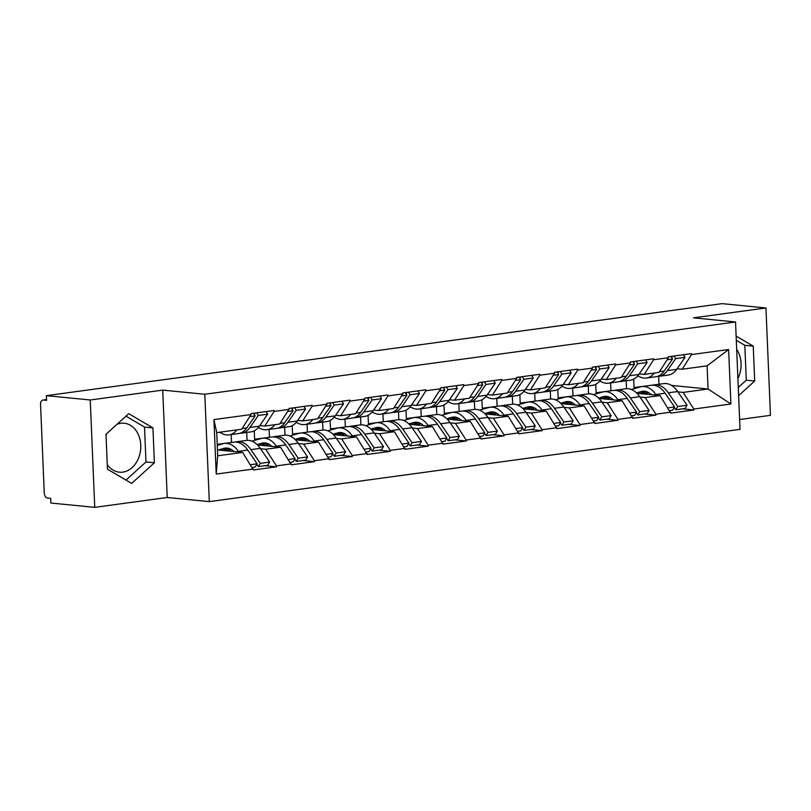 <?xml version="1.0" encoding="UTF-8"?>
<svg xmlns="http://www.w3.org/2000/svg" width="811" height="811" viewBox="0 0 811 811"><rect width="100%" height="100%" fill="white"/><g stroke="black" fill="none" stroke-linecap="round" stroke-linejoin="round"><path stroke-width="1.22" d="M117.017 424.285A24.604 18.937 -84.4 0 1 120.758 423.291A24.604 18.937 -84.4 0 1 124.184 423.23A24.604 18.937 -84.4 0 1 140.769 447.337A24.604 18.937 -84.4 0 1 122.806 472.124A24.604 18.937 -84.4 0 1 119.369 472.195A24.604 18.937 -84.4 0 1 107.255 464.48M106.018 435.061A24.604 18.937 -84.4 0 1 106.88 433.49M739.622 419.53L770.45 415.333L765.949 307.967L722.074 303.649L46.369 395.667L90.244 399.985L94.745 507.351L167.228 497.488L209.299 501.624L740.037 429.343L735.536 321.977L204.798 394.258L209.299 501.624M94.745 507.351L50.87 503.033L50.667 498.339L47.464 498.025A4.734 2.97 -97.8 0 1 44.26 493.037L40.55 404.446A4.734 2.97 -97.8 0 1 42.912 400.056L46.531 399.559M671.488 385.407L708.064 389.006L730.904 403.99L728.623 349.521L691.53 354.569L691.489 353.637L668.376 356.779L668.416 357.722L659.059 372.381L644.218 374.408L639.2 373.912M730.904 403.99L693.81 409.038L693.851 409.981L682.436 408.856M636.919 393.274L660.032 395.545L670.738 413.123L693.851 409.981M670.697 412.181L655.866 414.208L655.906 415.141L644.492 414.026M598.974 398.444L622.078 400.715L632.793 418.294L655.906 415.141M632.752 417.351L617.921 419.378L617.962 420.311L606.547 419.186M561.03 403.604L584.133 405.885L594.848 423.464L617.962 420.311M594.808 422.521L579.977 424.538L580.017 425.481L568.602 424.356M523.085 408.774L546.188 411.055L556.904 428.624L580.017 425.481M556.863 427.691L542.032 429.708L542.072 430.651L530.658 429.526M485.14 413.945L508.244 416.215L518.959 433.794L542.072 430.651M518.918 432.851L504.087 434.878L504.128 435.811L492.713 434.696M447.196 419.115L470.299 421.385L481.014 438.964L504.128 435.811M480.974 438.021L466.143 440.049L466.183 440.981L454.768 439.856M409.251 424.275L432.354 426.556L443.07 444.134L466.183 440.981M443.029 443.191L428.198 445.209L428.238 446.151L416.824 445.026M371.306 429.445L394.41 431.726L405.125 449.294L428.238 446.151M405.084 448.361L390.253 450.379L390.284 451.321L378.879 450.196M333.362 434.615L356.465 436.886L367.18 454.464L390.284 451.321M367.14 453.521L352.309 455.549L352.339 456.481L340.934 455.366M295.417 439.785L318.52 442.056L329.236 459.634L352.339 456.481M329.195 458.691L314.364 460.719L314.394 461.652L302.99 460.526M257.472 444.945L280.576 447.226L291.291 464.804L314.394 461.652M291.25 463.862L276.419 465.879L276.45 466.822L265.045 465.696M217.46 449.912L242.631 452.396L253.346 469.964L276.45 466.822M253.306 469.032L216.213 474.08L213.932 419.611L251.025 414.563L241.668 429.232L216.73 432.628L217.703 455.792L242.631 452.396M668.416 357.722L653.585 359.739L653.544 358.797L630.431 361.949L630.471 362.882L615.64 364.909L615.6 363.967L592.486 367.119L592.527 368.052L577.685 370.08L577.655 369.137L554.542 372.279L554.582 373.222L539.741 375.24L539.71 374.307L516.597 377.45L516.637 378.392L501.796 380.41L501.766 379.467L478.652 382.62L478.693 383.552L463.851 385.58L463.821 384.637L440.708 387.79L440.748 388.722L425.907 390.75L425.876 389.807L402.763 392.95L402.803 393.893L387.962 395.91L387.932 394.977L364.818 398.12L364.859 399.063L350.017 401.08L349.987 400.137L326.874 403.29L326.914 404.223L312.073 406.25L312.042 405.307L288.929 408.46L288.969 409.393L274.128 411.42L274.098 410.478L250.984 413.62L251.025 414.563M599.045 393.031L596.105 392.737L611.251 390.75M639.97 397.055L645.191 397.572L660.032 395.545M610.947 390.72L610.622 382.904M596.105 392.737L595.75 384.313M645.191 397.572L655.866 414.208M653.585 359.739L644.218 374.408M561.1 398.191L558.161 397.907L573.306 395.91M602.026 402.226L607.246 402.732L622.078 400.715M630.471 362.882L621.114 377.551L606.273 379.568L601.255 379.082M573.002 395.88L572.678 388.074M558.161 397.907L557.806 389.483M607.246 402.732L617.921 419.378M615.64 364.909L606.273 379.568M523.156 403.361L520.216 403.077L535.361 401.08M564.081 407.386L569.302 407.903L584.133 405.885M592.527 368.052L583.17 382.721L568.329 384.738L563.31 384.242M535.057 401.05L534.733 393.244M520.216 403.077L519.861 394.653M569.302 407.903L579.977 424.538M577.685 370.08L568.329 384.738M485.211 408.531L482.271 408.237L497.417 406.25M526.136 412.556L531.357 413.073L546.188 411.055M554.582 373.222L545.225 387.891L530.384 389.909L525.366 389.412M497.113 406.22L496.778 398.404M482.271 408.237L481.916 399.813M531.357 413.073L542.032 429.708M539.741 375.24L530.384 389.909M447.266 413.701L444.327 413.407L459.472 411.42M488.192 417.726L493.412 418.243L508.244 416.215M516.637 378.392L507.28 393.051L492.439 395.079L487.421 394.582M459.168 411.39L458.833 403.574M444.327 413.407L443.972 404.983M493.412 418.243L504.087 434.878M501.796 380.41L492.439 395.079M409.322 418.861L406.382 418.577L421.527 416.58M450.247 422.896L455.468 423.403L470.299 421.385M478.693 383.552L469.336 398.221L454.495 400.239L449.476 399.752M421.223 416.55L420.889 408.744M406.382 418.577L406.027 410.153M455.468 423.403L466.143 440.049M463.851 385.58L454.495 400.239M371.377 424.031L368.437 423.747L383.583 421.75M412.302 428.056L417.523 428.573L432.354 426.556M440.748 388.722L431.391 403.391L416.55 405.409L411.532 404.912M383.279 421.72L382.944 413.914M368.437 423.747L368.082 415.323M417.523 428.573L428.198 445.209M425.907 390.75L416.55 405.409M333.433 429.201L330.493 428.907L345.638 426.921M374.358 433.226L379.578 433.743L394.41 431.726M402.803 393.893L393.447 408.562L378.605 410.579L373.587 410.082M345.334 426.89L344.999 419.074M330.493 428.907L330.138 420.483M379.578 433.743L390.253 450.379M387.962 395.91L378.605 410.579M295.488 434.372L292.548 434.078L307.693 432.091M336.413 438.396L341.634 438.913L356.465 436.886M364.859 399.063L355.502 413.722L340.661 415.749L335.642 415.252M307.389 432.06L307.055 424.244M292.548 434.078L292.193 425.653M341.634 438.913L352.309 455.549M350.017 401.08L340.661 415.749M257.543 439.532L254.603 439.248L269.749 437.251M298.468 443.566L303.689 444.073L318.52 442.056M326.914 404.223L317.557 418.892L302.716 420.909L297.698 420.422M269.445 437.22L269.11 429.414M254.603 439.248L254.249 430.823M303.689 444.073L314.364 460.719M312.073 406.25L302.716 420.909M217.226 444.337L231.804 442.421M217.226 444.469L219.599 444.702M260.524 448.726L265.744 449.243L280.576 447.226M288.969 409.393L279.613 424.062L264.771 426.079L259.753 425.582M231.5 442.39L231.165 434.584M265.744 449.243L276.419 465.879M274.128 411.42L264.771 426.079M46.531 399.62L43.358 400.046L46.562 400.36L46.369 395.667M217.703 455.792L216.213 474.08M213.932 419.611L216.73 432.628M765.949 307.967L693.466 317.831L735.536 321.977M167.228 497.488L162.727 390.111L90.244 399.985M162.727 390.111L204.798 394.258M636.99 387.861L634.05 387.567L659.292 384.201M677.915 391.885L683.136 392.402L708.064 389.006L707.091 365.842L682.163 369.238L677.144 368.741M658.988 384.171L658.654 376.365M634.05 387.567L633.695 379.142M683.136 392.402L693.81 409.038M691.53 354.569L682.163 369.238M728.623 349.521L707.091 365.842M257.249 464.926L256.509 464.855M295.194 459.766L294.454 459.695M333.139 454.596L332.398 454.525M371.083 449.426L370.343 449.355M409.028 444.256L408.288 444.185M446.973 439.096L446.232 439.025M484.917 433.926L484.177 433.855M522.862 428.755L522.122 428.684M560.807 423.585L560.066 423.514M598.751 418.425L598.011 418.354M636.696 413.255L635.956 413.184M674.64 408.085L673.9 408.014M128.726 413.661L105.988 434.29L107.447 469.174L131.656 483.417L154.394 462.777L152.934 427.904L128.726 413.661M738.618 395.616L754.706 381.028L753.237 346.145L736.124 336.078M737.909 378.484A24.604 18.937 95.6 0 0 736.682 349.288M125.999 480.092L145.98 461.956L144.52 427.073L125.979 416.155M144.52 427.073L152.934 427.904M145.98 461.956L154.394 462.777M738.284 387.465L746.292 380.197L744.822 345.314L736.307 340.306M744.822 345.314L753.237 346.145M746.292 380.197L754.706 381.028M235.454 442.056L235.595 442.005A25.861 16.24 82.2 0 1 237.025 441.711A25.861 16.24 82.2 0 1 239.438 441.671A25.861 16.24 82.2 0 1 250.913 449.639L260.29 463.365L269.657 462.088L260.27 448.361A25.861 16.24 82.2 0 0 248.795 440.393A25.861 16.24 82.2 0 0 246.382 440.434L237.025 441.711M217.267 445.371L223.076 443.718A25.861 16.24 82.2 0 1 224.495 443.414A25.861 16.24 82.2 0 1 226.908 443.374A25.861 16.24 82.2 0 1 238.383 451.352L238.839 452.021M224.495 443.414L233.862 442.147A25.861 16.24 82.2 0 1 236.275 442.096A25.861 16.24 82.2 0 1 247.75 450.075L257.128 463.801L255.232 467.035L252.282 467.44M218.21 449.983L223.968 448.351A21.127 13.27 82.2 0 1 225.134 448.108A21.127 13.27 82.2 0 1 227.1 448.067A21.127 13.27 82.2 0 1 233.923 451.534M219.345 432.263L222.66 433.824A25.861 16.24 -97.8 0 0 228.966 434.878A25.861 16.24 -97.8 0 0 236.924 429.871M242.114 428.522L246.818 427.873A25.861 16.24 82.2 0 1 238.333 433.601L228.966 434.878M246.818 427.873L255.12 415.891L249.707 416.631M253.549 413.275L255.12 415.891M221.839 450.348L228.732 448.382M226.685 450.825L231.297 449.507M223.066 450.47L229.493 448.635M250.528 464.693L257.128 463.801M266.079 411.572L267.65 414.188L259.348 426.17A25.861 16.24 -97.8 0 1 250.863 431.898L241.496 433.175A25.861 16.24 82.2 0 1 239.894 433.267M256.823 464.318L258.395 466.599L267.762 465.332L269.657 462.088M258.395 466.599L260.29 463.365M256.712 412.84L258.283 415.465L249.981 427.448A25.861 16.24 82.2 0 1 241.496 433.175M258.283 415.465L267.65 414.188M254.269 414.462L255.252 413.042M273.398 436.886L273.54 436.845A25.861 16.24 82.2 0 1 274.97 436.541A25.861 16.24 82.2 0 1 277.382 436.5A25.861 16.24 82.2 0 1 288.858 444.479L298.235 458.195L307.602 456.928L298.215 443.201A25.861 16.24 82.2 0 0 286.739 435.223A25.861 16.24 82.2 0 0 284.326 435.274L274.97 436.541M251.886 441.143L261.02 438.548A25.861 16.24 82.2 0 1 262.44 438.254A25.861 16.24 82.2 0 1 264.852 438.204A25.861 16.24 82.2 0 1 276.328 446.182L276.784 446.851M262.44 438.254L271.807 436.977A25.861 16.24 82.2 0 1 274.219 436.936A25.861 16.24 82.2 0 1 285.695 444.904L295.082 458.631L293.176 461.864L290.226 462.27M257.067 444.56L261.912 443.181A21.127 13.27 82.2 0 1 263.078 442.938A21.127 13.27 82.2 0 1 265.045 442.907A21.127 13.27 82.2 0 1 271.867 446.364M258.273 427.559L260.605 428.654A25.861 16.24 -97.8 0 0 266.91 429.708A25.861 16.24 -97.8 0 0 274.868 424.7M280.059 423.352L284.762 422.713A25.861 16.24 82.2 0 1 276.277 428.441L266.91 429.708M284.762 422.713L293.065 410.731L287.652 411.461M291.494 408.105L293.065 410.731M259.784 445.178L266.677 443.211M264.629 445.655L269.242 444.347M261.01 445.3L267.437 443.465M288.473 459.533L295.082 458.631M247.061 440.363L246.726 432.466M304.024 406.402L305.595 409.018L297.292 421A25.861 16.24 -97.8 0 1 288.807 426.728L279.44 428.005A25.861 16.24 82.2 0 1 277.838 428.096M294.768 459.148L296.339 461.439L305.706 460.161L307.602 456.928M296.339 461.439L298.235 458.195M294.657 407.68L296.228 410.295L287.925 422.278A25.861 16.24 82.2 0 1 279.44 428.005M296.228 410.295L305.595 409.018M292.213 409.302L293.197 407.872M311.343 431.716L311.485 431.675A25.861 16.24 82.2 0 1 312.914 431.381A25.861 16.24 82.2 0 1 315.327 431.33A25.861 16.24 82.2 0 1 326.803 439.309L336.18 453.035L345.547 451.757L336.159 438.031A25.861 16.24 82.2 0 0 324.684 430.063A25.861 16.24 82.2 0 0 322.271 430.104L312.914 431.381M289.831 435.983L298.965 433.378A25.861 16.24 82.2 0 1 300.384 433.084A25.861 16.24 82.2 0 1 302.797 433.044A25.861 16.24 82.2 0 1 314.273 441.012L314.729 441.681M300.384 433.084L309.751 431.807A25.861 16.24 82.2 0 1 312.164 431.766A25.861 16.24 82.2 0 1 323.64 439.734L333.027 453.461L331.121 456.694L328.171 457.1M295.011 439.39L299.857 438.011A21.127 13.27 82.2 0 1 301.023 437.768A21.127 13.27 82.2 0 1 302.99 437.737A21.127 13.27 82.2 0 1 309.812 441.204M296.218 422.399L298.549 423.484A25.861 16.24 -97.8 0 0 304.855 424.548A25.861 16.24 -97.8 0 0 312.813 419.54M318.003 418.182L322.707 417.543A25.861 16.24 82.2 0 1 314.222 423.271L304.855 424.548M322.707 417.543L331.01 405.561L325.596 406.301M329.438 402.935L331.01 405.561M297.728 440.008L304.622 438.052M302.574 440.485L307.187 439.177M298.955 440.13L305.382 438.305M326.417 454.363L333.027 453.461M285.006 435.203L284.671 427.296M341.968 401.232L343.54 403.858L335.237 415.84A25.861 16.24 -97.8 0 1 326.752 421.568L317.385 422.835A25.861 16.24 82.2 0 1 315.783 422.926M332.713 453.978L334.284 456.269L343.651 454.991L345.547 451.757M334.284 456.269L336.18 453.035M332.601 402.509L334.173 405.125L325.87 417.107A25.861 16.24 82.2 0 1 317.385 422.835M334.173 405.125L343.54 403.858M330.158 404.131L331.141 402.712M349.288 426.545L349.429 426.505A25.861 16.24 82.2 0 1 350.859 426.211A25.861 16.24 82.2 0 1 353.272 426.17A25.861 16.24 82.2 0 1 364.747 434.138L374.124 447.865L383.491 446.587L374.104 432.861A25.861 16.24 82.2 0 0 362.629 424.893A25.861 16.24 82.2 0 0 360.216 424.934L350.859 426.211M327.776 430.813L336.91 428.208A25.861 16.24 82.2 0 1 338.329 427.914A25.861 16.24 82.2 0 1 340.742 427.873A25.861 16.24 82.2 0 1 352.217 435.842L352.673 436.511M338.329 427.914L347.696 426.637A25.861 16.24 82.2 0 1 350.109 426.596A25.861 16.24 82.2 0 1 361.584 434.574L370.972 448.29L369.066 451.534L366.116 451.93M332.956 434.22L337.802 432.851A21.127 13.27 82.2 0 1 338.968 432.608A21.127 13.27 82.2 0 1 340.934 432.567A21.127 13.27 82.2 0 1 347.757 436.034M334.162 417.229L336.494 418.324A25.861 16.24 -97.8 0 0 342.8 419.378A25.861 16.24 -97.8 0 0 350.757 414.37M355.948 413.012L360.652 412.373A25.861 16.24 82.2 0 1 352.167 418.101L342.8 419.378M360.652 412.373L368.954 400.391L363.541 401.131M367.383 397.775L368.954 400.391M335.673 434.838L342.566 432.881M340.519 435.314L345.141 434.007M336.9 434.96L343.327 433.135M364.362 449.193L370.972 448.29M322.95 430.033L322.616 422.125M379.913 396.062L381.484 398.688L373.182 410.67A25.861 16.24 -97.8 0 1 364.697 416.398L355.33 417.675A25.861 16.24 82.2 0 1 353.728 417.766M370.657 448.818L372.229 451.098L381.596 449.821L383.491 446.587M372.229 451.098L374.124 447.865M370.546 397.339L372.117 399.965L363.815 411.947A25.861 16.24 82.2 0 1 355.33 417.675M372.117 399.965L381.484 398.688M368.103 398.961L369.086 397.542M387.232 421.385L387.374 421.335A25.861 16.24 82.2 0 1 388.804 421.041A25.861 16.24 82.2 0 1 391.216 421A25.861 16.24 82.2 0 1 402.692 428.968L412.069 442.694L421.436 441.417L412.049 427.691A25.861 16.24 82.2 0 0 400.573 419.723A25.861 16.24 82.2 0 0 398.16 419.763L388.804 421.041M365.72 425.643L374.854 423.048A25.861 16.24 82.2 0 1 376.274 422.744A25.861 16.24 82.2 0 1 378.686 422.703A25.861 16.24 82.2 0 1 390.162 430.682L390.618 431.351M376.274 422.744L385.641 421.477A25.861 16.24 82.2 0 1 388.053 421.426A25.861 16.24 82.2 0 1 399.529 429.404L408.916 443.13L407.01 446.364L404.06 446.77M370.901 429.06L375.746 427.681A21.127 13.27 82.2 0 1 376.912 427.438A21.127 13.27 82.2 0 1 378.879 427.397A21.127 13.27 82.2 0 1 385.701 430.864M372.107 412.059L374.439 413.154A25.861 16.24 -97.8 0 0 380.744 414.208A25.861 16.24 -97.8 0 0 388.702 409.2M393.893 407.852L398.596 407.203A25.861 16.24 82.2 0 1 390.111 412.931L380.744 414.208M398.596 407.203L406.899 395.221L401.486 395.961M405.328 392.605L406.899 395.221M373.618 429.678L380.511 427.711M378.463 430.154L383.086 428.837M374.844 429.8L381.271 427.965M402.307 444.022L408.916 443.13M360.895 424.863L360.56 416.955M417.858 390.902L419.429 393.517L411.126 405.5A25.861 16.24 -97.8 0 1 402.641 411.228L393.274 412.505A25.861 16.24 82.2 0 1 391.672 412.596M408.602 443.647L410.173 445.928L419.54 444.661L421.436 441.417M410.173 445.928L412.069 442.694M408.491 392.169L410.062 394.795L401.759 406.777A25.861 16.24 82.2 0 1 393.274 412.505M410.062 394.795L419.429 393.517M406.047 393.791L407.031 392.372M425.177 416.215L425.319 416.175A25.861 16.24 82.2 0 1 426.748 415.871A25.861 16.24 82.2 0 1 429.161 415.83A25.861 16.24 82.2 0 1 440.637 423.808L450.014 437.524L459.381 436.257L449.993 422.531A25.861 16.24 82.2 0 0 438.518 414.553A25.861 16.24 82.2 0 0 436.105 414.603L426.748 415.871M403.665 420.473L412.799 417.878A25.861 16.24 82.2 0 1 414.218 417.584A25.861 16.24 82.2 0 1 416.631 417.533A25.861 16.24 82.2 0 1 428.107 425.511L428.563 426.18M414.218 417.584L423.585 416.307A25.861 16.24 82.2 0 1 425.998 416.266A25.861 16.24 82.2 0 1 437.474 424.234L446.861 437.96L444.955 441.194L442.005 441.6M408.845 423.889L413.691 422.511A21.127 13.27 82.2 0 1 414.857 422.267A21.127 13.27 82.2 0 1 416.824 422.237A21.127 13.27 82.2 0 1 423.646 425.694M410.052 406.889L412.383 407.984A25.861 16.24 -97.8 0 0 418.689 409.038A25.861 16.24 -97.8 0 0 426.647 404.03M431.837 402.682L436.541 402.043A25.861 16.24 82.2 0 1 428.056 407.771L418.689 409.038M436.541 402.043L444.854 390.061L439.43 390.79M443.272 387.435L444.854 390.061M411.562 424.508L418.456 422.541M416.408 424.984L421.031 423.666M412.789 424.629L419.216 422.795M440.251 438.863L446.861 437.96M398.84 419.692L398.505 411.795M455.802 385.732L457.374 388.347L449.071 400.33A25.861 16.24 -97.8 0 1 440.586 406.058L431.219 407.335A25.861 16.24 82.2 0 1 429.617 407.426M446.547 438.477L448.118 440.768L457.485 439.491L459.381 436.257M448.118 440.768L450.014 437.524M446.435 387.009L448.007 389.625L439.704 401.607A25.861 16.24 82.2 0 1 431.219 407.335M448.007 389.625L457.374 388.347M443.992 388.631L444.975 387.202M463.122 411.045L463.263 411.005A25.861 16.24 82.2 0 1 464.693 410.711A25.861 16.24 82.2 0 1 467.106 410.66A25.861 16.24 82.2 0 1 478.581 418.638L487.958 432.364L497.325 431.087L487.938 417.361A25.861 16.24 82.2 0 0 476.462 409.393A25.861 16.24 82.2 0 0 474.05 409.433L464.693 410.711M441.61 415.313L450.744 412.708A25.861 16.24 82.2 0 1 452.163 412.414A25.861 16.24 82.2 0 1 454.576 412.373A25.861 16.24 82.2 0 1 466.051 420.341L466.507 421.01M452.163 412.414L461.53 411.136A25.861 16.24 82.2 0 1 463.943 411.096A25.861 16.24 82.2 0 1 475.418 419.064L484.806 432.79L482.9 436.024L479.95 436.43M446.79 418.719L451.636 417.341A21.127 13.27 82.2 0 1 452.802 417.097A21.127 13.27 82.2 0 1 454.768 417.067A21.127 13.27 82.2 0 1 461.591 420.534M447.996 401.729L450.328 402.814A25.861 16.24 -97.8 0 0 456.634 403.878A25.861 16.24 -97.8 0 0 464.591 398.87M469.782 397.512L474.486 396.873A25.861 16.24 82.2 0 1 466.001 402.601L456.634 403.878M474.486 396.873L482.798 384.89L477.375 385.63M481.217 382.265L482.798 384.89M449.507 419.338L456.4 417.381M454.353 419.814L458.975 418.506M450.734 419.459L457.161 417.635M478.196 433.692L484.806 432.79M436.784 414.533L436.45 406.625M493.747 380.562L495.318 383.187L487.016 395.17A25.861 16.24 -97.8 0 1 478.531 400.898L469.163 402.165A25.861 16.24 82.2 0 1 467.562 402.256M484.502 433.307L486.063 435.598L495.43 434.321L497.325 431.087M486.063 435.598L487.958 432.364M484.38 381.839L485.951 384.455L477.649 396.437A25.861 16.24 82.2 0 1 469.163 402.165M485.951 384.455L495.318 383.187M481.937 383.461L482.92 382.042M501.066 405.875L501.208 405.835A25.861 16.24 82.2 0 1 502.638 405.541A25.861 16.24 82.2 0 1 505.05 405.5A25.861 16.24 82.2 0 1 516.526 413.468L525.903 427.194L535.27 425.917L525.883 412.191A25.861 16.24 82.2 0 0 514.417 404.223A25.861 16.24 82.2 0 0 511.994 404.263L502.638 405.541M479.554 410.143L488.688 407.538A25.861 16.24 82.2 0 1 490.108 407.244A25.861 16.24 82.2 0 1 492.52 407.203A25.861 16.24 82.2 0 1 503.996 415.171L504.452 415.84M490.108 407.244L499.475 405.966A25.861 16.24 82.2 0 1 501.887 405.926A25.861 16.24 82.2 0 1 513.363 413.904L522.75 427.62L520.844 430.864L517.894 431.259M484.735 413.549L489.58 412.181A21.127 13.27 82.2 0 1 490.746 411.927A21.127 13.27 82.2 0 1 492.713 411.897A21.127 13.27 82.2 0 1 499.535 415.364M485.941 396.559L488.273 397.643A25.861 16.24 -97.8 0 0 494.578 398.708A25.861 16.24 -97.8 0 0 502.536 393.7M507.727 392.342L512.43 391.703A25.861 16.24 82.2 0 1 503.945 397.431L494.578 398.708M512.43 391.703L520.743 379.72L515.32 380.46M519.162 377.105L520.743 379.72M487.452 414.168L494.345 412.211M492.297 414.644L496.92 413.336M488.678 414.289L495.105 412.464M516.141 428.522L522.75 427.62M474.729 409.362L474.394 401.455M531.692 375.392L533.263 378.017L524.96 390A25.861 16.24 -97.8 0 1 516.475 395.727L507.108 397.005A25.861 16.24 82.2 0 1 505.506 397.096M522.446 428.147L524.007 430.428L533.374 429.151L535.27 425.917M524.007 430.428L525.903 427.194M522.325 376.669L523.896 379.295L515.593 391.277A25.861 16.24 82.2 0 1 507.108 397.005M523.896 379.295L533.263 378.017M519.881 378.291L520.865 376.872M539.011 400.715L539.153 400.664A25.861 16.24 82.2 0 1 540.582 400.37A25.861 16.24 82.2 0 1 542.995 400.33A25.861 16.24 82.2 0 1 554.471 408.298L563.858 422.024L573.215 420.747L563.827 407.021A25.861 16.24 82.2 0 0 552.362 399.053A25.861 16.24 82.2 0 0 549.939 399.093L540.582 400.37M517.499 404.973L526.633 402.378A25.861 16.24 82.2 0 1 528.052 402.074A25.861 16.24 82.2 0 1 530.465 402.033A25.861 16.24 82.2 0 1 541.941 410.011L542.397 410.68M528.052 402.074L537.419 400.806A25.861 16.24 82.2 0 1 539.832 400.756A25.861 16.24 82.2 0 1 551.308 408.734L560.695 422.46L558.789 425.694L555.839 426.099M522.689 408.389L527.525 407.01A21.127 13.27 82.2 0 1 528.691 406.767A21.127 13.27 82.2 0 1 530.658 406.727A21.127 13.27 82.2 0 1 537.48 410.194M523.886 391.389L526.217 392.483A25.861 16.24 -97.8 0 0 532.523 393.538A25.861 16.24 -97.8 0 0 540.481 388.53M545.671 387.182L550.375 386.533A25.861 16.24 82.2 0 1 541.89 392.26L532.523 393.538M550.375 386.533L558.688 374.55L553.264 375.29M557.106 371.935L558.688 374.55M525.396 409.008L532.29 407.041M530.242 409.484L534.865 408.166M526.623 409.119L533.05 407.294M554.085 423.352L560.695 422.46M512.674 404.192L512.339 396.285M569.636 370.232L571.208 372.847L562.905 384.83A25.861 16.24 -97.8 0 1 554.42 390.557L545.053 391.835A25.861 16.24 82.2 0 1 543.451 391.926M560.391 422.977L561.952 425.258L571.319 423.991L573.215 420.747M561.952 425.258L563.858 422.024M560.269 371.499L561.841 374.124L553.538 386.107A25.861 16.24 82.2 0 1 545.053 391.835M561.841 374.124L571.208 372.847M557.826 373.121L558.809 371.702M576.956 395.545L577.097 395.504A25.861 16.24 82.2 0 1 578.527 395.2A25.861 16.24 82.2 0 1 580.94 395.16A25.861 16.24 82.2 0 1 592.415 403.138L601.803 416.854L611.159 415.587L601.772 401.861A25.861 16.24 82.2 0 0 590.307 393.882A25.861 16.24 82.2 0 0 587.884 393.923L578.527 395.2M555.444 399.803L564.578 397.208A25.861 16.24 82.2 0 1 565.997 396.914A25.861 16.24 82.2 0 1 568.41 396.863A25.861 16.24 82.2 0 1 579.885 404.841L580.341 405.51M565.997 396.914L575.364 395.636A25.861 16.24 82.2 0 1 577.777 395.596A25.861 16.24 82.2 0 1 589.252 403.564L598.64 417.29L596.734 420.524L593.784 420.929M560.634 403.219L565.47 401.84A21.127 13.27 82.2 0 1 566.636 401.597A21.127 13.27 82.2 0 1 568.612 401.567A21.127 13.27 82.2 0 1 575.425 405.024M561.83 386.218L564.162 387.313A25.861 16.24 -97.8 0 0 570.468 388.368A25.861 16.24 -97.8 0 0 578.425 383.36M583.616 382.011L588.32 381.373A25.861 16.24 82.2 0 1 579.835 387.1L570.468 388.368M588.32 381.373L596.632 369.39L591.209 370.12M595.051 366.765L596.632 369.39M563.341 403.837L570.234 401.871M568.187 404.314L572.809 402.996M564.568 403.959L570.995 402.124M592.03 418.192L598.64 417.29M550.618 399.022L550.284 391.125M607.581 365.062L609.152 367.677L600.85 379.66A25.861 16.24 -97.8 0 1 592.365 385.387L582.997 386.665A25.861 16.24 82.2 0 1 581.396 386.756M598.336 417.807L599.897 420.098L609.264 418.821L611.159 415.587M599.897 420.098L601.803 416.854M598.214 366.339L599.785 368.954L591.483 380.937A25.861 16.24 82.2 0 1 582.997 386.665M599.785 368.954L609.152 367.677M595.771 367.961L596.754 366.531M614.9 390.375L615.042 390.334A25.861 16.24 82.2 0 1 616.472 390.04A25.861 16.24 82.2 0 1 618.884 389.99A25.861 16.24 82.2 0 1 630.36 397.968L639.747 411.694L649.104 410.417L639.717 396.691A25.861 16.24 82.2 0 0 628.251 388.722A25.861 16.24 82.2 0 0 625.828 388.763L616.472 390.04M593.388 394.643L602.522 392.037A25.861 16.24 82.2 0 1 603.942 391.743A25.861 16.24 82.2 0 1 606.354 391.703A25.861 16.24 82.2 0 1 617.83 399.671L618.286 400.34M603.942 391.743L613.309 390.466A25.861 16.24 82.2 0 1 615.721 390.426A25.861 16.24 82.2 0 1 627.197 398.394L636.584 412.12L634.678 415.354L631.728 415.759M598.579 398.049L603.414 396.67A21.127 13.27 82.2 0 1 604.58 396.427A21.127 13.27 82.2 0 1 606.557 396.397A21.127 13.27 82.2 0 1 613.38 399.853M599.775 381.058L602.107 382.143A25.861 16.24 -97.8 0 0 608.412 383.208A25.861 16.24 -97.8 0 0 616.37 378.2M621.561 376.841L626.264 376.203A25.861 16.24 82.2 0 1 617.779 381.93L608.412 383.208M626.264 376.203L634.577 364.22L629.154 364.96M632.996 361.594L634.577 364.22M601.286 398.667L608.179 396.711M606.131 399.144L610.754 397.836M602.512 398.789L608.939 396.954M629.975 413.022L636.584 412.12M588.563 393.862L588.228 385.955M645.526 359.891L647.097 362.517L638.794 374.5A25.861 16.24 -97.8 0 1 630.309 380.227L620.942 381.494A25.861 16.24 82.2 0 1 619.34 381.586M636.28 412.637L637.841 414.928L647.208 413.651L649.104 410.417M637.841 414.928L639.747 411.694M636.159 361.169L637.73 363.784L629.427 375.767A25.861 16.24 82.2 0 1 620.942 381.494M637.73 363.784L647.097 362.517M633.715 362.791L634.699 361.361M652.845 385.205L652.987 385.164A25.861 16.24 82.2 0 1 654.416 384.87A25.861 16.24 82.2 0 1 656.829 384.83A25.861 16.24 82.2 0 1 668.305 392.798L677.692 406.524L687.049 405.247L677.661 391.52A25.861 16.24 82.2 0 0 666.196 383.552A25.861 16.24 82.2 0 0 663.773 383.593L654.416 384.87M631.333 389.473L640.467 386.867A25.861 16.24 82.2 0 1 641.886 386.573A25.861 16.24 82.2 0 1 644.299 386.533A25.861 16.24 82.2 0 1 655.775 394.501L656.231 395.17M641.886 386.573L651.253 385.296A25.861 16.24 82.2 0 1 653.666 385.255A25.861 16.24 82.2 0 1 665.142 393.223L674.529 406.95L672.623 410.194L669.673 410.589M636.523 392.879L641.359 391.5A21.127 13.27 82.2 0 1 642.525 391.257A21.127 13.27 82.2 0 1 644.502 391.226A21.127 13.27 82.2 0 1 651.324 394.693M637.72 375.888L640.051 376.973A25.861 16.24 -97.8 0 0 646.357 378.038A25.861 16.24 -97.8 0 0 654.315 373.03M659.505 371.671L664.209 371.032A25.861 16.24 82.2 0 1 655.724 376.76L646.357 378.038M664.209 371.032L672.522 359.05L667.098 359.79M670.94 356.435L672.522 359.05M639.23 393.497L646.124 391.541M644.076 393.974L648.699 392.666M640.457 393.619L646.884 391.794M667.919 407.852L674.529 406.95M626.508 388.692L626.173 380.785M683.47 354.721L685.042 357.347L676.739 369.329A25.861 16.24 -97.8 0 1 668.254 375.057L658.887 376.334A25.861 16.24 82.2 0 1 657.285 376.426M674.225 407.477L675.786 409.758L685.153 408.48L687.049 405.247M675.786 409.758L677.692 406.524M674.103 355.999L675.685 358.624L667.372 370.607A25.861 16.24 82.2 0 1 658.887 376.334M675.685 358.624L685.042 357.347M671.66 357.621L672.643 356.201M223.968 448.351L226.32 448.027M238.383 451.352L247.75 450.075M250.913 449.639L260.27 448.361M249.981 427.448L259.348 426.17M261.912 443.181L264.264 442.857M276.328 446.182L285.695 444.904M288.858 444.479L298.215 443.201M287.925 422.278L297.292 421M299.857 438.011L302.209 437.697M314.273 441.012L323.64 439.734M326.803 439.309L336.159 438.031M325.87 417.107L335.237 415.84M337.802 432.851L340.154 432.527M352.217 435.842L361.584 434.574M364.747 434.138L374.104 432.861M363.815 411.947L373.182 410.67M375.746 427.681L378.098 427.356M390.162 430.682L399.529 429.404M402.692 428.968L412.049 427.691M401.759 406.777L411.126 405.5M413.691 422.511L416.043 422.186M428.107 425.511L437.474 424.234M440.637 423.808L449.993 422.531M439.704 401.607L449.071 400.33M451.636 417.341L453.988 417.026M466.051 420.341L475.418 419.064M478.581 418.638L487.938 417.361M477.649 396.437L487.016 395.17M489.58 412.181L491.932 411.856M503.996 415.171L513.363 413.904M516.526 413.468L525.883 412.191M515.593 391.277L524.96 390M527.525 407.01L529.877 406.686M541.941 410.011L551.308 408.734M554.471 408.298L563.827 407.021M553.538 386.107L562.905 384.83M565.47 401.84L567.822 401.516M579.885 404.841L589.252 403.564M592.415 403.138L601.772 401.861M591.483 380.937L600.85 379.66M603.414 396.67L605.766 396.356M617.83 399.671L627.197 398.394M630.36 397.968L639.717 396.691M629.427 375.767L638.794 374.5M641.359 391.5L643.711 391.186M655.775 394.501L665.142 393.223M668.305 392.798L677.661 391.52M667.372 370.607L676.739 369.329"/></g></svg>
